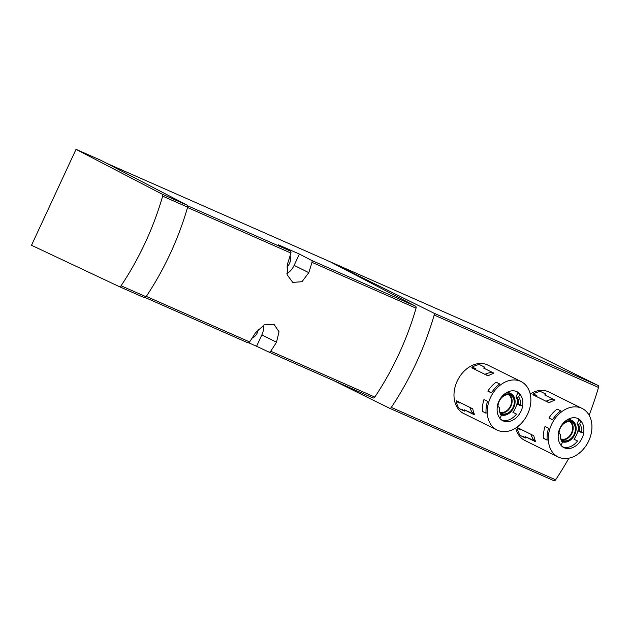 <?xml version="1.0" encoding="UTF-8"?>
<svg xmlns="http://www.w3.org/2000/svg" width="630" height="630" viewBox="0 0 630 630"><rect width="100%" height="100%" fill="white"/><g stroke="black" fill="none" stroke-linecap="round" stroke-linejoin="round"><path stroke-width="0.94" d="M106.541 163.241L494.416 334.136L597.996 385.442A2.016 1.331 113.8 0 1 598.5 387.434A223.264 147.349 113.8 0 1 589.105 415.225M247.834 342.775L145.191 297.557L247.81 342.767A2.016 1.331 -66.2 0 0 247.834 342.775A2.016 1.331 -66.2 0 0 249.614 341.925A213.972 141.222 -66.2 0 0 255.418 332.916L264.246 324.852L274.089 324.466L279.027 331.758L276.515 342.208A213.972 141.222 113.8 0 1 270.711 351.217A2.016 1.331 113.8 0 1 268.931 352.075L372.991 397.924A2.016 1.331 113.8 0 1 372.991 397.924A2.016 1.331 113.8 0 0 374.795 397.081A213.972 141.222 113.8 0 0 416.052 308.188A2.016 1.331 113.8 0 0 415.564 306.211L330.096 261.733L433.676 313.047A2.016 1.331 113.8 0 1 434.188 315.039A223.264 147.349 113.8 0 1 391.309 407.397A2.016 1.331 113.8 0 1 389.529 408.248A2.016 1.331 113.8 0 1 389.49 408.232L333.947 380.717M568.859 458.199A223.264 147.349 113.8 0 1 555.628 479.792A2.016 1.331 113.8 0 1 553.841 480.651A2.016 1.331 113.8 0 1 553.809 480.627L389.568 408.264M290.879 253.039A2.016 1.331 -66.2 0 0 290.383 251.063L278.287 244.763L299.384 254.055L311.48 260.355A2.016 1.331 113.8 0 1 311.968 262.332A213.972 141.222 113.8 0 1 308.802 272.648L301.99 281.712L292.761 282.398L287.154 274.774L287.705 263.356A213.972 141.222 -66.2 0 0 290.879 253.039L187.535 207.506M248.653 342.767L256.583 346.264L261.836 334.94A15.341 11.521 116.4 0 0 263.56 325.19M373.015 397.932L268.931 352.075A2.016 1.331 113.8 0 1 268.908 352.06L256.583 346.264M31.5 245.275L76.025 149.349L162.17 194.166A2.016 1.331 113.8 0 1 162.658 196.143A215.184 142.026 113.8 0 1 121.062 285.768A2.016 1.331 113.8 0 1 119.275 286.618L31.5 245.275M119.298 286.626L144.238 297.612A2.016 1.331 113.8 0 0 144.262 297.62A2.016 1.331 113.8 0 0 146.042 296.769A215.184 142.026 113.8 0 0 187.638 207.152A2.016 1.331 113.8 0 0 187.149 205.175L101.005 160.359L76.025 149.349M290.036 255.89A8.678 6.52 -63.6 0 1 286.847 267.01M286.902 273.609A15.341 11.521 116.4 0 0 294.123 265.38L299.384 254.055M258.253 329.246A8.678 6.52 -63.6 0 1 252.134 338.097M119.275 286.618A2.016 1.331 113.8 0 1 119.259 286.611L144.262 297.62M488.266 375.764L485.187 374.236M488.061 375.882L471.815 367.841L472.201 367.101A27.051 20.31 116.4 0 1 478.02 364.809L479.855 364.762L484.769 367.195L483.612 368.054L493.629 373.015L492.92 373.614A27.051 20.31 -63.6 0 0 488.061 375.882M472.768 408.838L456.522 400.79L456.23 401.515A27.051 20.31 116.4 0 0 458.301 407.279L459.475 408.705L464.373 411.13L464.239 409.791L474.272 414.76L474.225 413.886A27.051 20.31 -63.6 0 1 472.768 408.838M456.522 400.79L456.23 401.515L459.813 403.09M499.48 410.784A12.112 9.096 -63.6 0 0 500.803 414.075L501.283 415.572A13.135 9.867 -63.6 0 1 499.543 411.233A13.135 9.867 -63.6 0 1 499.472 407.35L497.267 406.263M501.283 415.572L500.015 418.296A15.939 11.97 -63.6 0 1 497.401 406.445L499.472 407.35M520.435 405.468L516.813 403.877L520.396 405.649A16.152 12.127 -63.6 0 0 520.498 405.153M516.017 396.868A12.112 9.096 -63.6 0 1 517.521 403.72L520.451 405.129A13.135 9.867 -63.6 0 0 518.64 396.908L517.206 397.459L516.017 396.868L517.844 392.915L519.986 393.978A16.152 12.127 -63.6 0 0 517.12 391.766A16.152 12.127 -63.6 0 0 498.85 401.341A16.152 12.127 -63.6 0 0 497.243 406.374L497.401 406.445M516.017 391.309A16.152 12.127 -63.6 0 1 517.844 392.915M516.813 403.877A16.152 12.127 116.4 0 1 512.907 412.296L516.49 414.067A16.152 12.127 -63.6 0 1 501.748 420.108M486.092 413.248A27.051 20.31 -63.6 0 1 487.533 401.318L483.95 399.538A27.051 20.31 116.4 0 0 482.509 411.469L486.092 413.248M497.062 430.038L463.79 413.556A27.051 20.31 -63.6 0 1 457.199 381.126A27.051 20.31 -63.6 0 1 487.801 365.077L521.073 381.559A27.051 20.31 -63.6 0 1 527.271 414.816A27.051 20.31 -63.6 0 1 497.062 430.038A27.051 20.31 -63.6 0 1 490.471 397.601A27.051 20.31 -63.6 0 1 521.073 381.559M491.447 392.892A27.051 20.31 -63.6 0 1 499.692 383.961L496.109 382.182A27.051 20.31 116.4 0 0 487.864 391.12L491.447 392.892M517.206 397.459A12.112 9.096 -63.6 0 1 518.718 404.318M518.64 396.908L519.908 394.183A15.939 11.97 -63.6 0 1 522.514 406.043L520.451 405.129M500.015 418.296L499.913 418.493A16.152 12.127 -63.6 0 0 502.787 420.706A16.152 12.127 -63.6 0 0 522.664 406.106L522.514 406.043M473.256 413.768L464.239 409.791M507.221 392.262A11.71 8.788 -63.6 0 1 509.426 392.907L510.859 393.616A11.71 8.788 -63.6 0 1 513.726 407.626A11.71 8.788 -63.6 0 1 501.055 414.863M491.542 392.742L487.864 391.12M502.74 420.383L501.189 419.706M486.077 413.044L482.509 411.469M501.834 396.648A10.899 8.182 -63.6 0 1 513.214 396.435A10.899 8.182 -63.6 0 1 512.19 410.099A10.899 8.182 -63.6 0 1 500.559 413.682M497.361 406.303A10.899 8.182 -63.6 0 1 497.401 405.594M497.999 406.586A10.096 7.576 -63.6 0 1 499.196 401.286A10.096 7.576 -63.6 0 1 510.615 395.301A10.096 7.576 -63.6 0 1 512.93 407.712A10.096 7.576 -63.6 0 1 501.661 413.39A10.096 7.576 -63.6 0 1 499.771 411.902M505.599 393.222A11.71 8.788 -63.6 0 1 510.859 393.616M549.328 402.664L546.249 401.145M549.124 402.791L532.878 394.742L533.263 394.002A27.051 20.31 116.4 0 1 539.083 391.71L540.918 391.663L545.832 394.096L544.674 394.963L554.691 399.924L553.983 400.522A27.051 20.31 -63.6 0 0 549.124 402.791M533.831 435.74L517.584 427.691L517.293 428.416A27.051 20.31 116.4 0 0 519.364 434.18L520.538 435.606L525.436 438.031L525.302 436.7L535.335 441.669L535.287 440.787A27.051 20.31 -63.6 0 1 533.831 435.74M517.584 427.691L517.293 428.416L520.876 429.999M560.542 437.692A12.112 9.096 -63.6 0 0 561.865 440.976L562.346 442.473A13.135 9.867 -63.6 0 1 560.606 438.134A13.135 9.867 -63.6 0 1 560.535 434.259L558.33 433.164M562.346 442.473L561.078 445.205A15.939 11.97 -63.6 0 1 558.463 433.345L560.535 434.259M581.498 432.377L577.875 430.778L581.458 432.558A16.152 12.127 -63.6 0 0 581.561 432.054M577.08 423.769A12.112 9.096 -63.6 0 1 578.584 430.629L581.514 432.03A13.135 9.867 -63.6 0 0 579.702 423.817L578.269 424.36L577.08 423.769L578.907 419.816L581.049 420.879A16.152 12.127 -63.6 0 0 578.183 418.666A16.152 12.127 -63.6 0 0 559.913 428.25A16.152 12.127 -63.6 0 0 558.306 433.275L558.463 433.345M577.08 418.21A16.152 12.127 -63.6 0 1 578.907 419.816M577.875 430.778A16.152 12.127 116.4 0 1 573.969 439.197L577.553 440.976A16.152 12.127 -63.6 0 1 562.81 447.009M547.155 440.149A27.051 20.31 -63.6 0 1 548.596 428.219L545.013 426.439A27.051 20.31 116.4 0 0 543.572 438.378L547.155 440.149M530.208 394.002A27.051 20.31 -63.6 0 1 548.864 391.986L582.136 408.46A27.051 20.31 -63.6 0 1 588.333 441.717A27.051 20.31 -63.6 0 1 558.125 456.939A27.051 20.31 -63.6 0 1 551.534 424.51A27.051 20.31 -63.6 0 1 582.136 408.46M558.125 456.939L524.853 440.457A27.051 20.31 -63.6 0 1 515.718 428.022M552.51 419.8A27.051 20.31 -63.6 0 1 560.755 410.862L557.172 409.091A27.051 20.31 116.4 0 0 548.927 418.021L552.51 419.8M578.269 424.36A12.112 9.096 -63.6 0 1 579.781 431.219M579.702 423.817L580.97 421.084A15.939 11.97 -63.6 0 1 583.585 432.944L581.514 432.03M561.078 445.205L560.976 445.402A16.152 12.127 -63.6 0 0 563.85 447.615A16.152 12.127 -63.6 0 0 583.726 433.007L583.585 432.944M534.319 440.669L525.302 436.7M568.284 419.163A11.71 8.788 -63.6 0 1 570.489 419.816L571.922 420.525A11.71 8.788 -63.6 0 1 574.788 434.535A11.71 8.788 -63.6 0 1 562.117 441.764M552.605 419.643L548.927 418.021M563.803 447.292L562.251 446.607M547.139 439.945L543.572 438.378M562.897 423.549A10.899 8.182 -63.6 0 1 574.276 423.336A10.899 8.182 -63.6 0 1 573.253 436.999A10.899 8.182 -63.6 0 1 561.621 440.583M558.424 433.204A10.899 8.182 -63.6 0 1 558.463 432.495M559.062 433.487A10.096 7.576 -63.6 0 1 560.259 428.195A10.096 7.576 -63.6 0 1 571.686 422.21A10.096 7.576 -63.6 0 1 573.993 434.613A10.096 7.576 -63.6 0 1 562.724 440.299A10.096 7.576 -63.6 0 1 560.834 438.803M566.661 420.123A11.71 8.788 -63.6 0 1 571.922 420.525M434.188 315.039L598.5 387.434M391.309 407.397L555.628 479.792M249.614 341.925L146.286 296.399M290.383 251.063L187.653 205.797M415.564 306.211L311.48 260.355M416.052 308.188L311.968 262.332M374.795 397.081L270.711 351.217M294.123 265.38L308.802 272.648M261.836 334.94L276.515 342.208M187.149 205.175L162.17 194.166M187.638 207.152L162.658 196.143M146.042 296.769L121.062 285.768M433.676 313.047L597.996 385.442M492.463 372.44A24.224 18.191 116.4 0 0 484.958 374.346M469.893 407.413A24.224 18.191 116.4 0 0 474.099 414.674M553.526 399.341A24.224 18.191 116.4 0 0 546.021 401.247M530.956 434.314A24.224 18.191 116.4 0 0 535.161 441.583M475.217 369.337L471.815 367.841M475.792 368.676L472.201 367.101M464.318 410.839L459.475 408.705M509.489 394.884A10.096 7.576 -63.6 0 1 510.78 406.649A10.096 7.576 -63.6 0 1 500.637 412.745M508.481 394.719A9.686 7.276 -63.6 0 1 510.269 406.397A9.686 7.276 -63.6 0 1 499.897 412.044M536.28 396.238L532.878 394.742M536.855 395.585L533.263 394.002M525.381 437.74L520.538 435.606M570.552 421.785A10.096 7.576 -63.6 0 1 571.843 433.55A10.096 7.576 -63.6 0 1 561.7 439.645M569.544 421.62A9.686 7.276 -63.6 0 1 571.331 433.298A9.686 7.276 -63.6 0 1 560.96 438.945M389.529 408.248L553.841 480.651M462.152 409.579L464.286 410.634M523.215 436.48L525.349 437.535"/></g></svg>
